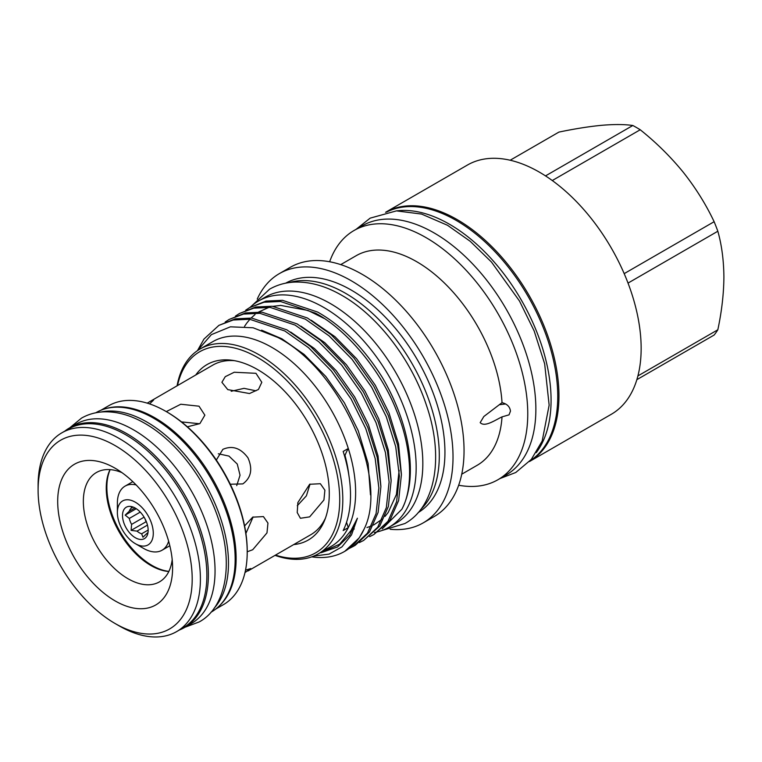 <?xml version="1.0" encoding="UTF-8"?>
<svg xmlns="http://www.w3.org/2000/svg" width="762" height="762" viewBox="0 0 762 762"><rect width="100%" height="100%" fill="white"/><g stroke="black" fill="none" stroke-linecap="round" stroke-linejoin="round"><path stroke-width="1.14" d="M179.546 629.926A115.167 66.494 -120 0 0 184.528 627.507A115.167 66.494 -120 0 0 202.187 535.219A115.167 66.494 -120 0 0 126.949 433.73A115.167 66.494 -120 0 0 69.361 428.034A115.167 66.494 -120 0 0 64.78 431.14M184.528 627.507L191.195 623.659A115.167 66.494 -120 0 0 208.855 531.371A115.167 66.494 -120 0 0 133.617 429.882A115.167 66.494 -120 0 0 76.038 424.177L69.361 428.034M536.238 452.657A143.637 82.934 -120 0 0 538.067 335.242A143.637 82.934 -120 0 0 449.504 224.257A143.637 82.934 -120 0 0 396.64 210.874M530.152 460.762A143.637 82.934 -120 0 0 549.412 344.986A143.637 82.934 -120 0 0 456.181 220.409A143.637 82.934 -120 0 0 386.582 212.084M144.094 517.169L131.597 524.389A14.869 8.582 60 0 1 129.292 518.436L140.265 512.102M131.597 524.389L131.102 530.381L137.027 531.133L147.457 525.104M148.152 530.038L141.637 533.8A14.869 8.582 60 0 1 137.027 531.133M141.637 533.8L142.951 537.22L147.066 533.314A14.869 8.582 60 0 0 148.009 532.486M148.161 530.333A18.136 10.468 60 0 1 147.314 535.124A18.136 10.468 60 0 1 133.007 536.143A18.136 10.468 60 0 1 122.511 515.522A18.136 10.468 60 0 1 130.759 506.454A18.136 10.468 60 0 1 148.161 530.333M136.274 508.702L125.178 515.112L129.292 518.436M132.826 481.66A36.995 21.365 -120 0 0 132.483 481.851L125.044 486.146A36.995 21.365 60 0 1 136.131 484.937M143.542 548.402A36.995 21.365 60 0 1 143.542 548.392L135.331 543.658A25.394 14.659 60 0 1 117.377 512.559A25.394 14.659 60 0 1 135.331 502.196A25.394 14.659 60 0 1 153.286 533.295A25.394 14.659 60 0 1 135.331 543.658L143.542 548.392A36.995 21.365 60 0 0 162.039 550.231L169.478 545.935A36.995 21.365 -120 0 0 169.821 545.735M117.377 512.559L117.377 503.082A36.995 21.365 60 0 1 125.044 486.146M95.745 412.794L96.145 412.575A115.167 66.494 60 0 1 153.724 418.271A115.167 66.494 60 0 1 228.962 519.76A115.167 66.494 60 0 1 211.312 612.048L210.912 612.277M100.889 412.042A115.167 66.494 60 0 1 147.056 422.129A115.167 66.494 60 0 1 219.132 514.017A115.167 66.494 60 0 1 214.141 608.2M121.968 472.64A63.113 36.443 -120 0 0 96.412 472.516A63.113 36.443 -120 0 0 86.744 523.094A63.113 36.443 -120 0 0 127.978 578.71A63.113 36.443 -120 0 0 159.534 581.835A63.113 36.443 -120 0 0 172.193 559.641M110.023 469.63A63.113 36.443 -120 0 0 150.876 565.49A63.113 36.443 -120 0 0 168.831 571.5M309.658 484.28L320.364 483.718L324.888 490.204L323.926 499.996L309.658 516.865L300.409 518.274L297.218 512.55L297.866 502.568L309.658 484.28M216.322 460.038L222.885 449.342C232.391 445.218 240.754 448.066 247.983 457.876C252.879 469.059 251.155 477.736 242.83 483.899L230.286 484.232M244.602 525.923L252.717 517.16L263.423 516.588L267.948 523.075L266.986 532.876L252.717 549.735L247.212 551.783M245.526 570.119L250.822 568.557L244.993 572.557M325.469 518.065A97.936 56.54 60 0 1 310.725 534.753L247.993 570.976M255.965 373.313L261.804 382.295L258.451 389.468L249.488 393.535L227.752 389.611L221.904 382.295L225.257 376.676L234.229 372.247L255.965 373.313M166.287 411.604L180.765 404.241L199.025 406.194L204.864 415.166L199.873 423.624L187.376 426.806M176.641 631.603L183.099 627.869A114.767 66.265 -120 0 0 200.692 535.905A114.767 66.265 -120 0 0 125.72 434.769A114.767 66.265 -120 0 0 68.332 429.082L61.865 432.816A114.767 66.265 60 0 1 119.253 438.502A114.767 66.265 60 0 1 194.224 539.639A114.767 66.265 60 0 1 176.641 631.603A114.767 66.265 60 0 1 119.253 625.916L115.148 623.545A108.966 62.913 -120 0 0 192.195 579.063A108.966 62.913 -120 0 0 115.148 445.608A108.966 62.913 -120 0 0 38.1 490.099A108.966 62.913 -120 0 0 115.148 623.545L119.253 625.916M215.694 609.095L223.437 604.628A114.805 66.284 -120 0 0 247.212 552.069A114.805 66.284 -120 0 0 166.04 411.461L166.04 411.461A114.805 66.284 -120 0 0 108.633 405.775L100.889 410.251M219.675 605.552A114.805 66.284 -120 0 0 227.648 511.845A114.805 66.284 -120 0 0 154.953 417.862A114.805 66.284 -120 0 0 105.947 408.575M181.508 421.91L199.025 423.682M231.191 391.277L244.04 388.344L255.965 390.811M110.138 469.64A63.837 36.862 -120 0 0 152.009 565.423A63.837 36.862 -120 0 0 168.888 571.395M167.069 412.052L166.04 411.461L167.059 412.052A113.357 65.446 60 0 1 167.069 412.052A113.357 65.446 60 0 1 247.212 550.888L247.212 552.069M115.148 600.923A81.248 46.911 60 0 1 57.693 501.406A81.248 46.911 60 0 1 115.148 468.239L115.148 468.239A81.248 46.911 60 0 1 172.603 567.747A81.248 46.911 60 0 1 115.148 600.923M250.088 307.353A130.578 75.39 60 0 1 258.537 301.009L265.205 297.161A130.578 75.39 60 0 1 330.498 303.628A130.578 75.39 60 0 1 415.804 418.7A130.578 75.39 60 0 1 395.792 523.342L389.115 527.19A130.578 75.39 60 0 1 378.819 531.495M258.537 301.009A130.578 75.39 60 0 1 323.831 307.477A130.578 75.39 60 0 1 409.137 422.548A130.578 75.39 60 0 1 389.115 527.19M378.152 531.676A130.578 75.39 60 0 1 374.409 532.505M195.767 374.952A101.289 58.483 60 0 1 232.096 360.293A101.289 58.483 60 0 1 257.651 369.608A101.289 58.483 60 0 1 324.564 520.446A101.289 58.483 60 0 1 293.703 544.582M147.19 403.146L212.788 365.122A97.936 56.54 60 0 1 234.61 360.693M177.536 385.477A116.072 67.018 60 0 1 257.651 357.53A116.072 67.018 60 0 1 339.242 489.061A116.072 67.018 60 0 1 275.473 555.107M177.089 385.734A118.253 68.275 60 0 1 200.073 349.006A118.253 68.275 60 0 1 259.194 354.863A118.253 68.275 60 0 1 336.442 459.067A118.253 68.275 60 0 1 318.316 553.822A118.253 68.275 60 0 1 275.025 555.365M346.558 522.284A108.823 62.827 -120 0 0 348.291 527.609L343.167 530.571A118.253 68.275 -120 0 0 343.167 451.447L348.291 448.485A118.253 68.275 60 0 1 348.291 527.609A118.253 68.275 60 0 1 331.146 546.421L318.316 553.822M200.073 349.006L212.893 341.605A118.253 68.275 60 0 1 272.015 347.462A118.253 68.275 60 0 1 348.291 448.485A108.823 62.827 -120 0 0 344.995 455.4A109.861 63.427 -120 0 1 348.891 475.421M344.805 551.307L359.226 537.896L364.322 528.666A129.311 74.657 60 0 1 344.5 551.488A129.311 74.657 60 0 1 311.725 556.86M197.72 350.177L203.959 339.08L218.904 325.364L233.239 320.011L249.679 319.259L284.855 331.013L308.524 347.691L331.432 371.065L351.111 399.031L365.75 428.539L375.18 458.514L378.857 487.909L376.085 513.578L367.465 533.133L353.339 546.373L349.091 548.516M353.339 546.373L355.368 545.211L369.484 531.971L378.114 512.416L380.886 486.747L377.209 457.352L367.779 427.368L353.139 397.859L333.451 369.894L310.553 346.519L286.883 329.851L251.708 318.087L235.268 318.84L218.904 325.364M225.171 322.031L229.162 319.44L243.497 314.087L259.937 313.334L295.113 325.098L318.783 341.767L341.69 365.141L361.369 393.106L376.009 422.615L385.439 452.59L389.115 481.984L386.344 507.663L377.723 527.218L363.607 540.458L359.35 542.592M363.607 540.458L379.752 526.047L388.372 506.492L391.144 480.822L387.467 451.428L378.038 421.443L363.398 391.935L343.719 363.969L320.812 340.595L297.142 323.926L261.966 312.163L245.526 312.915L229.162 319.44M235.429 316.106L239.42 313.515L253.765 308.162L270.196 307.41L305.372 319.173L329.041 335.842L351.949 359.216L371.627 387.182L386.277 416.69L395.707 446.675L399.374 476.069L396.602 501.739L387.982 521.294L373.866 534.533L369.608 536.667M373.866 534.533L390.011 520.122L398.631 500.567L401.403 474.897L397.726 445.503L388.296 415.528L373.656 386.01L353.978 358.045L331.07 334.67L307.4 318.002L272.225 306.238L255.784 306.991L239.42 313.515M245.688 310.182L249.679 307.591L264.023 302.238L280.454 301.485L315.63 313.249C346.901 329.689 381.429 371.323 396.535 410.775C411.509 446.456 414.004 487.118 401.869 509.245A129.311 74.657 60 0 0 382.019 376.952C363.169 347.282 341.719 325.66 317.659 312.077L282.483 300.314L266.043 301.066L249.679 307.591M289.35 282.559A132.474 76.486 60 0 1 345.634 293.351A132.474 76.486 60 0 1 429.435 401.574A132.474 76.486 60 0 1 420.51 509.73M285.683 283.169A132.474 76.486 60 0 1 351.272 290.093A132.474 76.486 60 0 1 437.636 406.241A132.474 76.486 60 0 1 418.147 512.597M257.242 299.085A143.894 83.077 60 0 1 279.33 273.634A143.894 83.077 60 0 1 351.272 280.768A143.894 83.077 60 0 1 445.275 407.565A143.894 83.077 60 0 1 423.224 522.875A143.894 83.077 60 0 1 390.144 529.276M279.33 273.634L290.351 267.272A143.894 83.077 60 0 1 362.302 274.396A143.894 83.077 60 0 1 456.305 401.203A143.894 83.077 60 0 1 434.245 516.503L423.224 522.875M502.025 416.871C494.69 420.357 484.756 427.434 480.174 422.634L483.841 416.509L502.025 402.66C507.13 403.917 509.94 406.756 510.454 411.166L509.035 414.852L502.025 416.871A121.006 69.866 60 0 1 477.183 465.287L461.734 474.202M340.728 264.614L356.178 255.699A121.006 69.866 60 0 1 416.681 261.69A121.006 69.866 60 0 1 502.025 402.66M329.651 261.757A143.894 83.077 60 0 1 354.063 230.486A143.894 83.077 60 0 1 426.015 237.611A143.894 83.077 60 0 1 520.017 364.417A143.894 83.077 60 0 1 497.957 479.717A143.894 83.077 60 0 1 458.667 485.232M354.063 230.486L362.169 225.809A143.894 83.077 60 0 1 434.121 232.934A143.894 83.077 60 0 1 528.123 359.74A143.894 83.077 60 0 1 506.063 475.04L497.957 479.717M457.2 219.608A143.894 83.077 60 0 1 551.126 346.119A143.894 83.077 60 0 1 529.466 461.534L611.343 414.261A143.894 83.077 60 0 0 633.403 298.952A143.894 83.077 60 0 0 539.401 172.155A143.894 83.077 60 0 0 467.449 165.03L385.562 212.303A143.894 83.077 60 0 1 457.2 219.608M552.279 180.537L640.223 129.759A129.854 74.971 -120 0 0 636.518 127.54A129.854 74.971 -120 0 0 632.822 125.492L545.516 175.898M313.792 556.069L329.127 554.098L341.947 546.878L351.568 534.791L357.407 518.217L351.015 530.514L339.652 544.201L319.897 552.917M197.453 350.663L211.369 334.642L230.4 326.822L253.117 327.774L277.797 337.442C340.509 369.265 389.068 478.355 364.322 528.666M382.238 528.847L401.869 509.245M505.663 403.965L499.415 404.708M510.178 160.23L558.917 132.093C574.91 128.759 589.245 126.482 601.942 125.282C614.324 124.244 624.611 124.311 632.822 125.492M636.861 379.657L714.127 335.042A129.854 74.971 -120 0 0 717.833 329.784L637.908 375.923M628.021 283.093L717.833 231.238A129.854 74.971 -120 0 0 714.127 221.704L624.183 273.634M714.127 221.704C705.926 204.359 695.63 187.871 683.247 172.231C670.55 156.686 656.215 142.532 640.223 129.759M717.833 329.784C721.747 311.296 723.776 293.713 723.9 277.006C723.748 260.29 721.728 245.031 717.833 231.238M344.462 455.714L344.995 455.4M38.1 490.099L38.1 485.356A114.767 66.265 60 0 1 61.865 432.816M310.058 484.06L306.391 495.843L297.275 505.739M218.342 453.781L228.981 456.095L237.268 464.058L240.04 475.231L236.725 485.613M253.117 516.931L245.907 533.438M150.057 401.345L153.562 400.098L149.552 403.898M134.979 507.921L129.292 511.207A14.869 8.582 60 0 1 131.597 507.921L133.102 507.054M168.631 541.23A36.995 21.365 60 0 1 162.039 550.231M144.77 518.351L146.085 521.732L131.102 530.381M129.292 511.207L125.178 515.112M132.121 506.74L131.102 506.682L131.597 507.921M357.407 518.217L349.691 535.191L337.528 546.983L321.135 552.698M261.604 330.175L281.845 338.766L304.19 354.473L325.822 376.504L344.405 402.86L358.235 430.682L368.103 463.467L370.475 494.862M290.674 332.061L314.449 348.548L336.08 370.58L354.663 396.935L368.494 424.758L378.038 455.905L380.867 486.013M300.942 326.136L324.707 342.624L346.339 364.655L364.922 391.011L378.762 418.833L388.296 449.98L391.135 480.089M311.201 320.211L334.975 336.699L356.597 358.731L375.19 385.096L389.02 412.909L398.555 444.055L401.393 474.164M69.761 427.806L81.505 418.128C88.344 414.223 95.869 412.128 104.08 411.832C117.443 411.499 131.112 415.385 145.085 423.491C176.308 441.198 205.559 479.593 218.437 519.027C233.972 563.87 225.876 607.695 199.168 621.944L184.928 627.278M252.051 305.581L269.567 289.198C277.292 284.788 285.807 282.407 295.113 282.073C310.305 281.692 325.926 286.141 341.967 295.427C377.904 315.801 411.728 360.169 426.577 405.689C444.103 456.628 435.854 506.539 404.87 523.542L381.914 530.514M344.5 551.488L345.11 551.136M500.005 478.536L515.769 472.497L531.314 459.419L542.182 441.027L549.145 405.136L544.649 363.779L534.172 330.984L519.484 301.009L491.49 262.061L470.164 241.259L447.542 225.295L421.596 214.074L396.43 210.883L370.161 218.142L356.121 229.305M324.06 318.392L308.048 310.477L280.73 305.419L273.044 306.324M269.043 307.315L258.728 311.944M255.041 314.535L251.27 317.878M249.926 319.278L246.859 322.983M246.517 323.44L244.526 326.403M353.32 528.98L354.263 529.009M366.951 527.533L371.637 525.923M373.504 525.075L382.305 519.122M385.01 516.426L388.191 512.483L396.411 494.481L399.145 470.268"/></g></svg>
